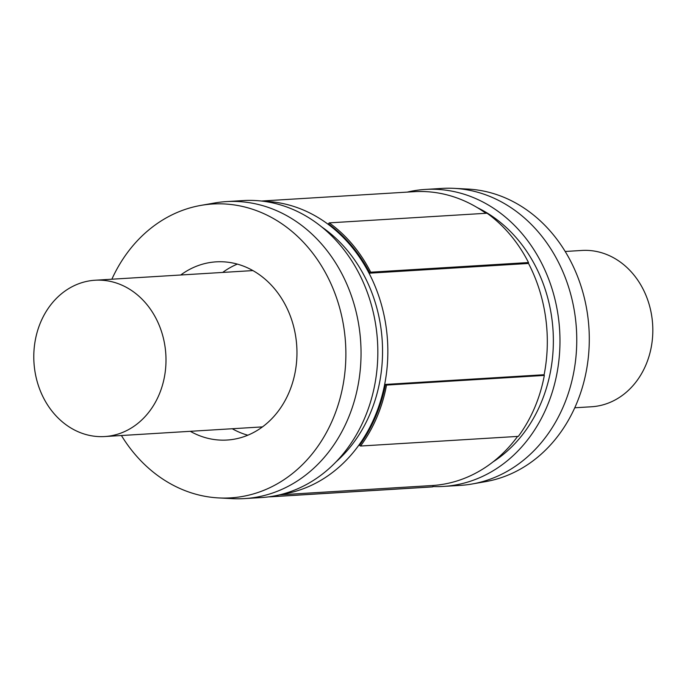 <?xml version="1.0" encoding="UTF-8"?>
<svg xmlns="http://www.w3.org/2000/svg" width="687" height="687" viewBox="0 0 687 687"><rect width="100%" height="100%" fill="white"/><g stroke="black" fill="none" stroke-linecap="round" stroke-linejoin="round"><path stroke-width="1.03" d="M70.349 427.658A78.301 66.055 86.5 0 1 35.046 341.594A78.301 66.055 86.5 0 1 95.115 280.236A78.301 66.055 86.5 0 1 165.825 354.355A78.301 66.055 86.5 0 1 104.673 436.546A78.301 66.055 86.5 0 1 70.349 427.658M574.753 407.786L591.498 406.764A78.301 66.055 -93.5 0 0 652.65 324.573A78.301 66.055 -93.5 0 0 581.941 250.454L565.195 251.476M328.438 223.833L329.253 222.871L487.049 213.219A140.947 118.903 -93.5 0 1 528.509 262.546L370.714 272.198L369.898 273.16A147.207 124.184 -93.5 0 0 328.438 223.833M329.253 222.871A140.947 118.903 86.5 0 1 370.714 272.198M528.509 262.546L527.693 263.507L369.898 273.16M279.446 494.872L433.016 485.477L432.836 486.834L275.04 496.486A140.947 118.903 86.5 0 1 272.035 496.718A140.947 118.903 86.5 0 1 268.574 496.873M275.126 495.808L275.04 496.486M272.035 496.718L429.83 487.066A140.947 118.903 -93.5 0 0 432.836 486.834M385.493 384.428L543.288 374.776L544.336 375.42L386.532 385.072A140.947 118.903 86.5 0 1 360.538 446.026L359.499 445.382A147.207 124.184 -93.5 0 0 385.493 384.428L386.532 385.072M544.336 375.42A140.947 118.903 -93.5 0 1 518.333 436.374L360.538 446.026M111.861 279.214A147.207 124.184 86.5 0 1 200.853 205.404L214.481 203.008A148.77 125.506 86.5 0 1 226.367 201.6A148.77 125.506 86.5 0 1 360.718 342.435A148.77 125.506 86.5 0 1 244.538 498.59A148.77 125.506 86.5 0 1 232.567 498.65L218.749 497.929A147.207 124.184 86.5 0 1 166.056 481.166A147.207 124.184 86.5 0 1 121.419 435.524M200.853 205.404A147.207 124.184 86.5 0 1 345.552 343.363A147.207 124.184 86.5 0 1 218.749 497.929M226.367 201.6L243.155 200.578A148.77 125.506 86.5 0 1 377.507 341.405A148.77 125.506 86.5 0 1 261.318 497.568L244.538 498.59M321.688 226.916A140.947 118.903 86.5 0 1 336.063 461.844M263.439 201.282A147.207 124.184 86.5 0 1 387.52 340.795A147.207 124.184 86.5 0 1 281.369 494.4M261.378 201.033L414.055 191.69A147.207 124.184 86.5 0 1 485.915 213.288M528.226 262.872A147.207 124.184 86.5 0 1 544.027 375.231M517.594 436.417A147.207 124.184 86.5 0 1 433.008 485.486M477.405 207.68A140.947 118.903 86.5 0 1 553.052 330.67A140.947 118.903 86.5 0 1 492.957 461.956M407.262 192.102A148.77 125.506 86.5 0 1 425.296 189.432A148.77 125.506 86.5 0 1 559.647 330.267A148.77 125.506 86.5 0 1 443.459 486.422A148.77 125.506 86.5 0 1 432.879 486.542M425.296 189.432L442.076 188.41A148.77 125.506 86.5 0 1 454.047 188.35A148.77 125.506 86.5 0 1 576.436 329.236A148.77 125.506 86.5 0 1 472.132 483.992A148.77 125.506 86.5 0 1 460.247 485.4L443.459 486.422M454.047 188.35L467.864 189.071A147.207 124.184 86.5 0 1 588.965 328.472A147.207 124.184 86.5 0 1 485.761 481.596L472.132 483.992M222.7 272.43A89.267 75.304 86.5 0 1 237.35 264.109M247.818 435.215A89.267 75.304 86.5 0 1 232.258 428.74M180.733 274.998A89.267 75.304 86.5 0 1 216.147 261.85A89.267 75.304 86.5 0 1 296.767 346.351A89.267 75.304 86.5 0 1 227.053 440.041A89.267 75.304 86.5 0 1 190.29 431.307M104.673 436.546L262.468 426.893M95.115 280.236L252.91 270.584"/></g></svg>
